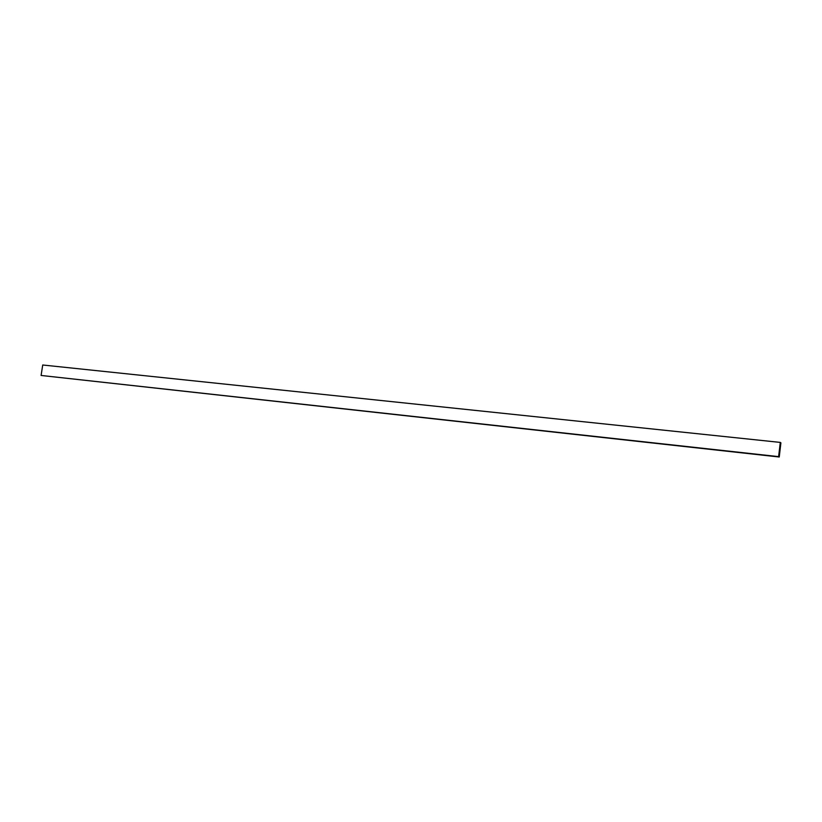 <?xml version="1.0" encoding="UTF-8"?>
<svg xmlns="http://www.w3.org/2000/svg" width="822" height="822" viewBox="0 0 822 822"><rect width="100%" height="100%" fill="white"/><g stroke="black" fill="none" stroke-linecap="round" stroke-linejoin="round"><path stroke-width="1.23" d="M779.246 457.001L778.619 456.631L780.284 442.411L780.9 442.832L779.246 457.001L41.1 375.459L778.619 456.631M41.1 375.459L42.723 364.999L780.284 442.411"/></g></svg>
